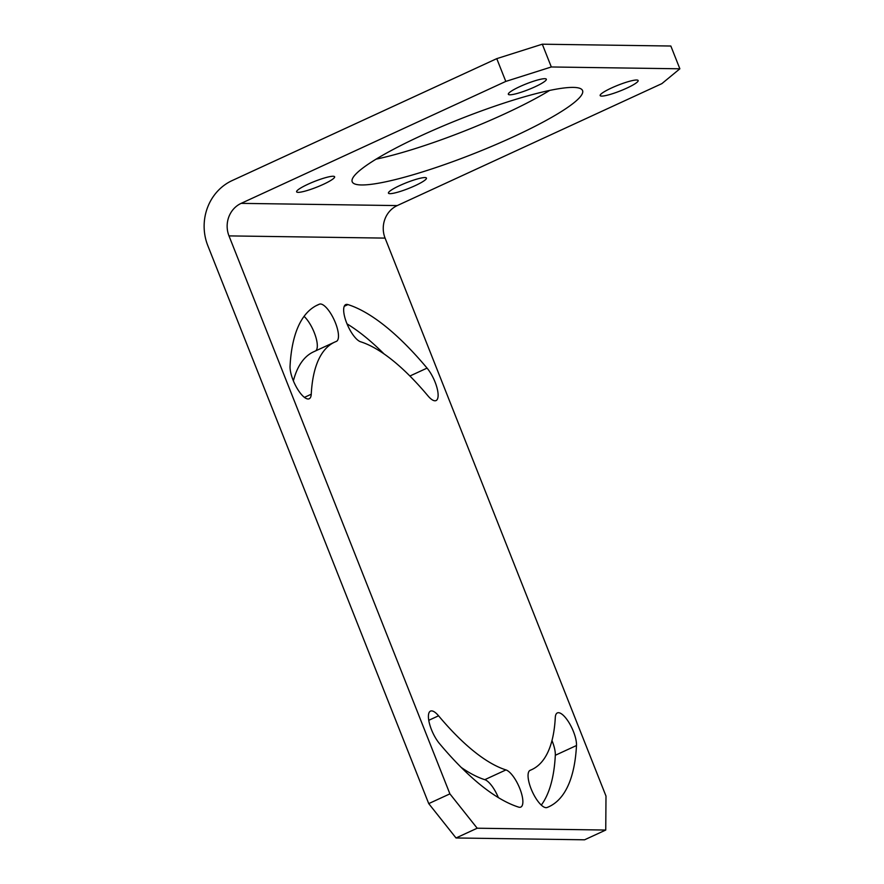 <?xml version="1.0" encoding="UTF-8"?>
<svg xmlns="http://www.w3.org/2000/svg" width="884" height="884" viewBox="0 0 884 884"><rect width="100%" height="100%" fill="white"/><g stroke="black" fill="none" stroke-linecap="round" stroke-linejoin="round"><path stroke-width="1.33" d="M679.862 68.797L551.318 66.974L542.301 44.2L670.846 46.023L679.862 68.797L661.884 83.626L397.236 205.585A24.774 23.006 -89.2 0 0 385.081 238.105L605.993 796.075L605.75 830.043L584.578 839.8L456.022 837.977L477.194 828.22L449.901 793.865L428.729 803.611L456.022 837.977M542.301 44.2L496.764 58.642L505.792 81.416L551.318 66.974M505.792 81.416L241.144 203.364A24.774 23.006 -89.2 0 0 228.989 235.895L385.081 238.105M626.734 88.157A20.442 3.072 -21.6 0 1 600.159 95.571A20.442 3.072 -21.6 0 1 611.584 87.947A20.442 3.072 -21.6 0 1 638.16 80.532A20.442 3.072 -21.6 0 1 626.734 88.157M323.19 184.413A20.442 3.072 -21.6 0 1 296.615 191.828A20.442 3.072 -21.6 0 1 308.041 184.203A20.442 3.072 -21.6 0 1 334.627 176.778A20.442 3.072 -21.6 0 1 323.19 184.413M415.016 185.717A20.442 3.072 -21.6 0 1 388.441 193.132A20.442 3.072 -21.6 0 1 399.866 185.507A20.442 3.072 -21.6 0 1 426.442 178.082A20.442 3.072 -21.6 0 1 415.016 185.717M534.908 86.853A20.442 3.072 -21.6 0 1 508.333 94.268A20.442 3.072 -21.6 0 1 519.759 86.643A20.442 3.072 -21.6 0 1 546.345 79.217A20.442 3.072 -21.6 0 1 534.908 86.853M513.295 136.832A123.882 18.63 -21.6 0 1 352.208 181.784A123.882 18.63 -21.6 0 1 421.48 135.528A123.882 18.63 -21.6 0 1 582.567 90.577A123.882 18.63 -21.6 0 1 513.295 136.832M496.764 58.642L232.116 180.59A49.548 46.023 -89.2 0 0 207.817 245.653L428.729 803.611M541.306 805.092A276.25 93.582 65.3 0 0 555.318 755.279A20.442 6.928 65.3 0 0 551.981 740.582M384.098 353.976A276.25 93.582 65.3 0 0 347.014 323.864M498.344 797.567A20.442 6.928 65.3 0 0 484.786 779.677A235.376 79.726 -114.7 0 1 461.271 767.456M293.377 380.86A235.376 79.726 -114.7 0 1 313.588 351.821L334.76 342.075A235.376 79.726 65.3 0 0 311.245 394.231A20.442 6.928 -114.7 0 1 309.201 398.761A20.442 6.928 -114.7 0 1 297.024 388.22A20.442 6.928 -114.7 0 1 290.051 366.164A276.25 93.582 -114.7 0 1 317.654 304.947A276.25 93.582 -114.7 0 1 319.456 304.173A20.442 6.928 -114.7 0 1 334.262 320.096A20.442 6.928 -114.7 0 1 336.439 341.357A20.442 6.928 -114.7 0 1 336.307 341.423A235.376 79.726 65.3 0 0 334.76 342.075M315.71 350.849A20.442 6.928 65.3 0 0 315.279 335.368A20.442 6.928 65.3 0 0 304.063 316.339M605.75 830.043L477.194 828.22M530.234 770.262A235.376 79.726 65.3 0 0 531.77 769.61A235.376 79.726 65.3 0 0 555.296 717.454A20.442 6.928 -114.7 0 1 557.34 712.924A20.442 6.928 -114.7 0 1 569.506 723.466A20.442 6.928 -114.7 0 1 576.49 745.521A276.25 93.582 -114.7 0 1 548.887 806.738A276.25 93.582 -114.7 0 1 547.074 807.501A20.442 6.928 -114.7 0 1 532.279 791.589A20.442 6.928 -114.7 0 1 530.102 770.318A20.442 6.928 -114.7 0 1 530.234 770.262L529.969 770.384M438.563 715.797A235.376 79.726 65.3 0 0 505.957 769.92A20.442 6.928 -114.7 0 1 519.77 788.418A20.442 6.928 -114.7 0 1 520.82 807.07A20.442 6.928 -114.7 0 1 518.577 807.103A276.25 93.582 -114.7 0 1 439.481 743.577A20.442 6.928 -114.7 0 1 429.646 724.272A20.442 6.928 -114.7 0 1 430.464 711.123A20.442 6.928 -114.7 0 1 438.563 715.797L428.762 720.305M347.953 304.582A276.25 93.582 -114.7 0 1 427.06 368.109A20.442 6.928 -114.7 0 1 436.884 387.402A20.442 6.928 -114.7 0 1 436.077 400.562A20.442 6.928 -114.7 0 1 427.978 395.888A235.376 79.726 65.3 0 0 360.584 341.765A20.442 6.928 -114.7 0 1 346.771 323.257A20.442 6.928 -114.7 0 1 345.71 304.604A20.442 6.928 -114.7 0 1 347.953 304.582L344.241 306.295M376.065 159.164A123.882 18.63 158.4 0 0 549.693 90.422M449.901 793.865L228.989 235.895M241.144 203.364L397.236 205.585M315.897 305.82L319.456 304.173M304.428 397.369L311.245 394.231M555.318 755.279L576.49 745.521M484.786 779.677L505.957 769.92M409.889 376.02L427.06 368.109M529.66 770.583L531.77 769.61"/></g></svg>
